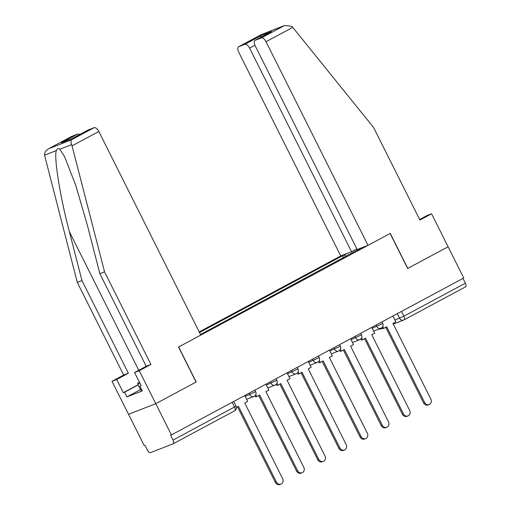 <?xml version="1.0" encoding="UTF-8"?>
<svg xmlns="http://www.w3.org/2000/svg" width="510" height="510" viewBox="0 0 510 510"><rect width="100%" height="100%" fill="white"/><g stroke="black" fill="none" stroke-linecap="round" stroke-linejoin="round"><path stroke-width="0.76" d="M71.349 136.578A5.272 2.544 61.8 0 1 71.477 136.495A5.272 2.544 61.8 0 1 71.61 136.431L49.011 148.563C45.894 150.265 44.402 152.471 44.542 155.167L77.297 282.425L123.681 375.054L112.009 381.321L144.164 445.53L144.955 445.217L147.39 450.088A3.519 1.696 -118.2 0 0 150.552 452.606L173.037 443.859A3.519 1.696 -118.2 0 0 173.126 443.821A3.519 1.696 -118.2 0 0 173.049 440.104L236.085 406.145L233.746 401.466M254.923 45.25L249.594 48.112L351.556 251.736L340.756 255.937L199.206 331.921M140.53 389.595L126.926 396.895L142.258 390.934L139.899 386.223L141.168 385.726L134.564 372.542L139.255 370.719L155.76 403.684L128.514 414.286L155.76 403.684L171.405 434.928L463.743 278.007L448.099 246.763L407.649 268.458M87.79 130.177A5.272 2.544 61.8 0 1 87.918 130.101A5.272 2.544 61.8 0 1 88.051 130.037L94.089 127.685A5.272 2.544 61.8 0 1 98.832 131.472L200.8 335.089L178.538 347.042L196.069 382.047L155.76 403.684L196.203 381.977L178.672 346.966L390.125 233.465L407.656 268.47L448.099 246.763L431.587 213.792L426.902 215.615L419.647 219.517M171.405 434.928L170.614 435.24L173.049 440.104M462.997 278.409L465.388 283.177A3.519 1.696 61.8 0 1 465.458 286.894A3.519 1.696 61.8 0 1 465.369 286.939M361.048 248.045L357.657 250.142M200.5 334.503L357.657 249.862M345.997 256.396L344.314 255.057L342.446 255.784L199.506 332.514M344.314 255.057L347.705 253.234M343.44 257.773L342.446 255.784M429.178 404.545L428.145 404.946A4.042 3.538 -111.3 0 1 423.555 402.855L424.588 402.454A4.042 3.538 68.7 0 0 429.178 404.545A4.042 3.538 68.7 0 0 430.829 399.1L392.936 323.429L395.856 321.861L392.929 316.015M382.806 326.406L383.775 328.344L386.695 326.782L424.588 402.454M383.775 328.344L382.742 328.746L382.105 327.465M385.726 327.299L423.555 402.855M368.003 245.335L266.035 41.718A5.272 2.544 -118.2 0 0 261.292 37.931L255.255 40.284A5.272 2.544 -118.2 0 0 255.121 40.347A5.272 2.544 -118.2 0 0 255.23 45.919L357.198 249.543L368.003 245.335L390.258 233.389L407.79 268.4M261.292 37.931L284.593 25.5L291.949 26.361L373.537 127.43L419.915 220.059L431.587 213.792M249.594 48.112A5.272 2.544 -118.2 0 0 244.851 44.332L238.814 46.678A5.272 2.544 -118.2 0 0 238.68 46.741A5.272 2.544 -118.2 0 0 238.788 52.32L340.756 255.937M356.872 248.886L351.556 251.736M270.804 31.939L255.255 40.284M244.851 44.332L261.139 35.592L260.597 37.402M284.593 25.5L261.515 34.482L238.814 46.678M98.832 131.472L72.037 145.854L71.649 144.623C70.788 142.201 70.737 140.601 71.489 139.816L94.089 127.685M134.564 372.542L146.236 366.276L99.852 273.647L87.229 224.706L75.773 185.385L64.572 156.621L59.823 149.22C58.414 148.2 57.26 148.646 56.361 150.565C53.677 156.64 60.135 196.987 69.354 231.661L81.982 280.602L128.367 373.231L116.694 379.497L123.299 392.681L138.095 384.738M99.852 273.647L104.544 271.824L150.922 364.452L139.255 370.719M72.037 145.854L104.544 271.824M146.236 366.276L150.922 364.452M71.61 136.431L77.647 134.085A5.272 2.544 61.8 0 1 79.649 134.538M126.926 396.895L124.567 392.19L123.299 392.681M112.009 381.321L116.694 379.497M123.681 375.054L128.367 373.231M77.297 282.425L81.982 280.602M139.899 386.223L141.098 385.579M138.172 384.884L124.567 392.19M71.91 138.688L61.359 142.825L77.647 134.085M88.051 130.037L71.961 138.669M71.489 139.816L48.635 148.754L71.477 136.495M141.837 390.093L140.977 390.488L137.834 384.208L137.732 383.163L139.428 382.251M139.925 383.239L137.834 384.208M408.006 415.911L406.974 416.313A4.042 3.538 -111.3 0 1 402.384 414.216L403.416 413.814A4.042 3.538 68.7 0 0 408.006 415.911A4.042 3.538 68.7 0 0 409.657 410.467L371.764 334.796L374.684 333.228L371.758 327.382M361.635 337.773L362.604 339.711L365.523 338.143L403.416 413.814M362.604 339.711L361.571 340.113L360.933 338.831M364.548 338.666L402.384 414.216M386.835 427.272L385.802 427.673A4.042 3.538 -111.3 0 1 381.212 425.582L382.245 425.181A4.042 3.538 68.7 0 0 386.835 427.272A4.042 3.538 68.7 0 0 388.486 421.827L350.593 346.156L353.513 344.594L350.587 338.748M340.463 349.14L341.432 351.078L344.352 349.509L382.245 425.181M341.432 351.078L340.399 351.479L339.762 350.198M343.377 350.032L381.212 425.582M365.664 438.638L364.631 439.04A4.042 3.538 -111.3 0 1 360.041 436.949L361.074 436.547A4.042 3.538 68.7 0 0 365.664 438.638A4.042 3.538 68.7 0 0 367.315 433.194L329.422 357.523L332.341 355.954L329.415 350.115M319.292 360.5L320.261 362.438L323.181 360.876L361.074 436.547M320.261 362.438L319.228 362.839L318.591 361.564M322.205 361.399L360.041 436.949M344.486 450.005L343.453 450.406A4.042 3.538 -111.3 0 1 338.869 448.315L339.902 447.907A4.042 3.538 68.7 0 0 344.486 450.005A4.042 3.538 68.7 0 0 346.143 444.561L308.25 368.889L311.17 367.321L308.244 361.475M298.12 371.867L299.089 373.804L302.009 372.236L339.902 447.907M299.089 373.804L298.057 374.206L297.413 372.925M301.034 372.759L338.869 448.315M323.315 461.371L322.282 461.773A4.042 3.538 -111.3 0 1 317.698 459.676L318.731 459.274A4.042 3.538 68.7 0 0 323.315 461.371A4.042 3.538 68.7 0 0 324.972 455.927L287.079 380.256L289.999 378.688L287.073 372.842M276.949 383.233L277.918 385.171L280.838 383.603L318.731 459.274M277.918 385.171L276.885 385.573L276.241 384.291M279.862 384.126L317.698 459.676M302.143 472.732L301.11 473.133A4.042 3.538 -111.3 0 1 296.527 471.042L297.559 470.641A4.042 3.538 68.7 0 0 302.143 472.732A4.042 3.538 68.7 0 0 303.801 467.287L265.908 391.616L268.827 390.054L265.895 384.208M255.778 394.6L256.747 396.538L259.666 394.969L297.559 470.641M256.747 396.538L255.714 396.939L255.07 395.658M258.691 395.492L296.527 471.042M280.972 484.098L279.939 484.5A4.042 3.538 -111.3 0 1 275.349 482.409L276.382 482.007A4.042 3.538 68.7 0 0 280.972 484.098A4.042 3.538 68.7 0 0 282.629 478.654L244.736 402.983L247.65 401.415L244.723 395.569M236.449 407.433L238.489 406.336L276.382 482.007M237.52 406.859L275.349 482.409M245.183 396.48L255.682 391.642L254.917 390.105M266.354 385.114L276.86 380.275L276.088 378.739M287.525 373.753L298.031 368.908L297.26 367.372M308.697 362.387L319.203 357.548L318.431 356.005M329.868 351.02L340.374 346.182L339.603 344.645M351.039 339.654L361.545 334.815L360.774 333.279M372.211 328.293L382.717 323.448L381.945 321.912M394.957 320.063L403.907 316.181L465.388 283.177M397.303 313.669L399.604 318.259A3.519 3.073 -111.3 0 0 403.595 320.076A3.519 3.519 0 0 0 403.984 319.897A3.519 1.696 -118.2 0 0 403.907 316.181L401.517 311.406M249.103 393.223L249.83 394.67A3.519 3.073 68.7 0 0 253.814 396.493A3.519 3.073 68.7 0 0 254.114 396.353M270.274 381.856L271.001 383.31A3.519 3.073 68.7 0 0 274.986 385.126A3.519 3.073 68.7 0 0 275.285 384.993M291.446 370.496L292.173 371.943A3.519 3.073 68.7 0 0 296.163 373.76A3.519 3.073 68.7 0 0 296.457 373.626M312.617 359.129L313.344 360.576A3.519 3.073 68.7 0 0 317.335 362.4A3.519 3.073 68.7 0 0 317.628 362.259M333.789 347.763L334.515 349.21A3.519 3.073 68.7 0 0 338.506 351.033A3.519 3.073 68.7 0 0 338.799 350.893M354.96 336.396L355.687 337.849A3.519 3.073 68.7 0 0 359.678 339.666A3.519 3.073 68.7 0 0 359.971 339.532M376.131 325.036L376.858 326.483A3.519 3.073 68.7 0 0 380.849 328.3A3.519 3.073 68.7 0 0 381.148 328.166M232.139 402.326L234.53 407.101A3.519 1.696 -118.2 0 1 234.606 410.818A3.519 3.519 0 0 0 236.085 406.145M234.511 410.862A3.519 1.696 -118.2 0 0 234.606 410.818L173.126 443.821M393.274 324.092L403.595 320.076A3.519 3.073 -111.3 0 0 403.888 319.942A3.519 1.696 -118.2 0 0 403.984 319.897L465.458 286.894M382.513 328.281L381.11 328.822A3.519 3.073 -111.3 0 1 379.325 328.899M283.891 25.806L261.413 34.553M261.139 35.592L271.543 31.543M292.829 27.336L266.035 41.718M71.649 144.623L59.823 149.22M56.361 150.565L44.542 155.167M71.763 138.777L61.359 142.825M138.771 370.286L69.354 231.661M373.626 331.111L380.849 328.3A3.519 3.519 0 0 0 382.717 323.448M352.455 342.478L359.678 339.666A3.519 3.519 0 0 0 361.545 334.815M331.283 353.844L338.506 351.033A3.519 3.519 0 0 0 340.374 346.182M310.112 365.205L317.335 362.4A3.519 3.519 0 0 0 319.203 357.548M288.94 376.571L296.163 373.76A3.519 3.519 0 0 0 298.031 368.908M267.763 387.938L274.986 385.126A3.519 3.519 0 0 0 276.86 380.275M246.591 399.304L253.814 396.493A3.519 3.519 0 0 0 255.682 391.642M379.096 328.982A3.519 3.519 0 0 0 381.11 328.822M255.121 40.347L271.167 31.735M238.68 46.741L261.515 34.482M87.918 130.101L71.872 138.714"/></g></svg>
